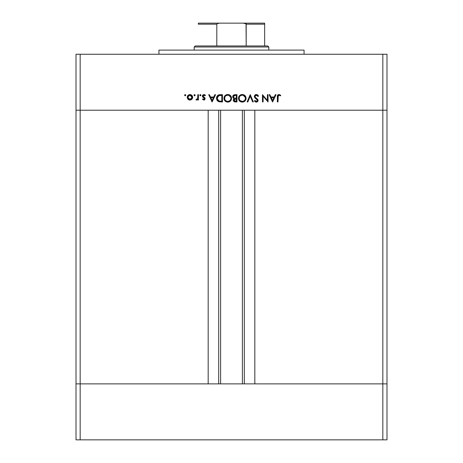 <?xml version="1.0" encoding="UTF-8"?>
<svg xmlns="http://www.w3.org/2000/svg" width="463" height="463" viewBox="0 0 463 463"><rect width="100%" height="100%" fill="white"/><g stroke="black" fill="none" stroke-linecap="round" stroke-linejoin="round"><path stroke-width="0.69" d="M220.614 110.223L220.614 383.873L220.614 110.223M80.163 383.873L80.163 110.223L208.176 110.223L208.176 383.873L80.163 383.873L208.176 383.873L208.176 110.223L80.163 110.223L80.163 383.873L76.013 383.873L80.163 383.873L76.013 383.873L76.013 110.223L386.987 110.223L386.987 383.873L386.987 110.223L382.837 110.223L382.837 383.873L386.987 383.873L76.013 383.873L76.013 439.85L76.013 110.223L382.837 110.223L382.837 383.873L80.163 383.873L80.163 439.85L76.013 439.85L80.163 439.85L80.163 383.873M254.824 110.223L382.837 110.223L382.837 54.246L80.163 54.246L80.163 110.223L80.163 54.246L386.987 54.246L386.987 110.223L386.987 54.246L382.837 54.246L382.837 110.223L386.987 110.223L254.824 110.223L254.824 383.873L254.824 110.223M244.319 383.873L244.319 110.223L244.319 383.873M218.681 110.223L218.681 383.873L218.681 110.223M304.058 54.246L304.058 50.102L158.942 50.102L158.942 54.246L158.942 50.102L304.058 50.102L304.058 54.246M76.013 110.223L76.013 54.246L80.163 54.246L76.013 54.246L76.013 110.223L80.163 110.223L76.013 110.223M267.394 94.672L267.394 100.373L267.394 94.672L268.048 94.672L268.048 101.929L263.117 96.217L263.117 101.929L262.463 101.929L262.463 94.672L267.394 100.373L262.463 94.672L262.463 101.929L263.117 101.929L263.117 96.217L268.048 101.929L268.048 94.672L267.394 94.672L268.048 94.672L267.909 101.929M254.28 96.449L254.91 95.048L256.155 94.493L257.683 94.944L258.557 96.072L257.943 96.443L256.352 95.233L254.963 96.2L255.188 97.172L257.625 99.244L258.065 100.124L257.793 101.391L256.473 102.109L255.437 101.912L254.372 100.888L254.957 100.442L255.738 101.212L256.762 101.316L257.405 100.182L254.847 97.815L254.28 96.449L257.44 100.454L256.375 101.368L254.957 100.442L254.372 100.888L256.305 102.115L258.094 100.419L257.688 99.319L255.188 97.172L254.928 96.46L256.352 95.233L257.943 96.443L258.557 96.072L256.352 94.487L254.285 96.252M247.815 101.929L247.115 101.929L250.182 94.672L253.348 101.929L252.648 101.929L250.234 96.211L247.815 101.929L247.115 101.929L250.182 94.672L247.115 101.929L247.815 101.929L250.234 96.211L252.648 101.929L253.348 101.929L250.28 94.672L253.348 101.929L252.648 101.929M246.084 98.081L246.09 98.272C245.87 95.945 244.591 94.683 242.265 94.487L243.729 94.753L244.968 95.581L245.812 96.808L246.09 98.272L245.014 100.986L243.781 101.825L242.323 102.115L240.841 101.854L239.585 101.027L238.74 99.782L238.462 98.306L238.734 96.836L239.568 95.598L240.801 94.765L242.265 94.487C239.938 94.701 238.671 95.974 238.462 98.306C238.676 100.656 239.961 101.929 242.323 102.115C244.638 101.877 245.894 100.598 246.09 98.272L246.09 98.457M227.755 94.487L229.22 94.753L230.458 95.581L231.297 96.808L231.581 98.272L230.499 100.986L229.272 101.825L227.813 102.115L226.332 101.854L225.07 101.027L224.225 99.782L223.953 98.306L224.225 96.836L225.053 95.598L226.291 94.765L227.755 94.487C225.423 94.701 224.156 95.974 223.953 98.306C224.161 100.656 225.452 101.929 227.813 102.115C230.128 101.877 231.384 100.598 231.581 98.272C231.355 95.945 230.082 94.683 227.755 94.487M214.867 94.672L215.579 94.672L212.135 101.929L208.697 94.672L209.403 94.672L210.474 96.998L213.767 96.998L214.867 94.672L215.579 94.672L214.867 94.672L213.767 96.998L210.474 96.998L209.403 94.672L208.697 94.672L212.042 101.929L208.697 94.672L209.403 94.672M185.327 94.591L185.813 95.187L185.206 95.789L184.604 95.187L185.206 94.579L185.813 95.187L185.206 95.789L184.604 95.187L185.327 94.591L185.767 95.419L184.778 95.615L184.974 94.626L184.604 95.187L185.206 95.789L185.813 95.187L184.98 95.748M191.966 99.192L192.695 97.311L192.284 98.781L191.057 99.852L189.668 100.054L188.354 99.574L187.388 98.324L187.411 96.258L188.649 94.88L190.484 94.626L191.896 95.366L192.695 97.311C192.539 95.627 191.624 94.718 189.946 94.579C188.273 94.718 187.359 95.633 187.208 97.311L187.932 99.198L189.946 100.066L191.966 99.192L189.946 100.066L191.057 99.852M194.605 94.579L195.207 95.187L194.605 94.579L195.207 95.187L194.605 95.789L193.997 95.187L194.605 94.579L195.195 95.303L194.836 95.748L194.176 95.615L194.373 94.626L193.997 95.187L194.605 95.789L195.207 95.187L194.373 95.748M197.811 94.672L198.465 94.672L197.811 94.672L198.465 94.672L198.465 99.973L197.811 99.973L197.811 99.198L196.92 99.996L195.953 99.886L197.637 98.474L197.811 94.672L197.695 98.278L195.953 99.886L196.52 100.066L197.811 99.198L197.811 99.973L198.465 99.973L198.465 94.672L198.465 99.973L197.811 99.973M200.485 94.591L200.965 95.303L200.601 95.748L199.941 95.615L200.138 94.626L199.767 95.187L200.369 95.789L200.977 95.187L200.143 95.748M205.161 98.677L204.224 100.014L202.464 99.313L202.904 98.862L203.957 99.406L204.496 98.839L204.252 98.133L202.429 96.541L202.481 95.517L203.188 94.747L204.357 94.626L205.439 95.297L205.011 95.789L203.61 95.291L203.025 95.997L203.286 96.68L204.918 97.861L205.161 98.677L204.918 97.861L203.02 96.084L203.957 95.233L205.011 95.789L205.439 95.297L203.923 94.579L202.372 96.113L202.615 96.929L204.507 98.706L203.818 99.418L202.904 98.862L202.464 99.313L203.818 100.066L205.161 98.677M216.516 98.486L216.748 96.779L218.09 95.106L222.466 94.672L222.466 101.929L218.2 101.443L217.037 100.303L216.51 98.208L218.698 101.669L222.466 101.929L222.466 94.672L220.214 94.672L222.466 94.672L222.466 101.929L220.996 101.929M235.013 94.672L236.975 94.672L235.013 94.672L236.975 94.672L236.975 101.929L234.278 101.738L233.3 100.546L233.369 99.452L234.093 98.59L232.906 97.635L232.739 96.304L233.398 95.204L235.013 94.672C233.636 94.707 232.86 95.395 232.698 96.732L234.093 98.59L233.254 100.13C233.445 101.414 234.209 102.01 235.557 101.929L236.975 101.929L236.975 94.672L236.975 101.929L235.557 101.929M275.335 94.672L276.046 94.672L272.603 101.929L269.159 94.672L269.871 94.672L270.942 96.998L274.229 96.998L275.335 94.672L276.046 94.672L275.335 94.672L274.229 96.998L270.942 96.998L269.871 94.672L269.159 94.672L272.51 101.929L269.159 94.672L269.871 94.672M280.792 95.326L280.404 95.882L279.004 95.233L278.234 95.638L277.997 101.929L277.349 101.929L277.586 95.303L279.039 94.487L280.792 95.326L280.404 95.882L279.004 95.233L280.404 95.882L280.792 95.326L279.039 94.487C277.713 94.73 277.152 95.575 277.349 97.027L277.349 101.929L277.997 101.929L277.997 97.103L278.726 95.274M188.835 99.094L187.943 97.919L188.644 98.955L189.952 99.418L187.856 97.305L187.943 97.919M189.373 100.014L188.846 99.852M187.665 95.777L188.001 95.372M190.496 94.626L191.016 94.77M191.89 95.361L192.232 95.777M192.666 97.739L192.591 98.087M187.897 96.9L189.952 95.233L192.047 97.305L189.952 99.418L191.694 98.474L192.047 97.305L191.433 95.818M191.115 99.059L191.433 98.793M189.743 99.406L190.756 99.261M187.897 97.739L188.1 98.301M191.439 95.824L189.952 95.233L188.545 95.748M188.782 95.569L188.458 95.829M188.019 96.489L187.897 97.716M195.207 95.187L194.605 95.789L194.043 94.961M197.273 99.811L196.92 99.996M196.52 100.066L195.953 99.886L196.52 100.066L195.953 99.886L196.306 99.325L197.035 99.302L197.562 98.671M197.637 98.474L197.736 98.052M200.977 95.187L200.369 95.789L199.767 95.187L200.369 95.789L200.965 95.303M202.464 99.313L203.089 99.059M202.904 98.862L203.957 99.406L204.507 98.706L204.252 98.133M204.496 98.839L203.57 97.676L204.507 98.706M202.817 97.155L202.377 95.957M202.383 95.91L202.742 95.106M204.71 94.741L205.439 95.297L204.791 95.575M204.108 95.239L203.639 95.28M203.02 96.084L203.286 96.674M204.351 97.346L204.825 97.745M204.351 99.973L204.791 99.667M212.135 101.929L215.579 94.672L212.135 101.929M212.1 100.517L210.821 97.745L213.414 97.745L212.1 100.517L213.414 97.745L210.821 97.745L212.1 100.517M219.838 101.883L219.416 101.837M219.259 101.814L218.97 101.75M216.632 99.296L216.8 99.823M220.214 94.672C217.882 94.695 216.643 95.876 216.51 98.208L216.51 98.208M216.522 97.843L216.562 97.479L216.522 97.843M219.85 94.683L219.196 94.747M217.037 100.303L217.407 100.812M221.302 101.183L219.074 100.98L221.302 101.183M218.86 100.905L217.159 98.214L217.448 99.597M217.917 100.292L218.258 100.587M219.937 95.447L218.148 95.991L217.159 98.214L218.906 95.604L221.812 95.419L221.812 101.183L221.812 95.419L219.531 95.482M217.193 98.729L217.269 99.111M218.825 100.893L219.207 101.015M219.416 95.494L218.536 95.748M217.587 96.605L217.379 97.01M217.257 97.375L217.199 97.687M231.575 98.457L231.512 99.007M231.303 99.73L230.968 100.39M230.713 100.749L227.813 102.115M226.32 101.848L224.584 100.442M224.034 99.128L223.953 98.301M224.225 96.842L224.578 96.177M225.064 95.592L225.533 95.187M226.534 94.672L226.997 94.556M228.12 94.504L228.722 94.597M228.832 94.626L229.231 94.759M229.752 95.025L230.933 96.142M229.272 101.825L229.654 101.634M227.379 94.504L227.009 94.55M224.949 96.865L224.734 97.38M226.858 101.241L227.779 101.368C225.863 101.218 224.804 100.199 224.601 98.306C224.792 96.397 225.851 95.372 227.779 95.233L226.557 95.459M230.869 97.635L228.971 95.442L227.779 95.233C229.683 95.378 230.73 96.391 230.927 98.272L230.915 97.971M230.696 97.085L228.971 95.447M227.472 101.356L227.779 101.368C229.694 101.2 230.742 100.17 230.927 98.272L230.8 97.369M228.658 101.247L230.007 100.477L230.8 99.18L230.013 100.471M226.193 100.963L226.563 101.137M225.14 100.037L226.181 100.957M224.839 97.103L224.723 99.186M224.873 99.58L225.331 100.28M226.864 95.355L225.77 95.899M228.085 101.356L229.254 101.009M230.869 98.903L230.696 99.47M233.665 101.287L233.439 100.934M233.381 99.429L233.89 98.729M232.785 97.34L232.715 97.039M232.739 96.298L233.016 95.633M233.757 94.961L233.398 95.204M235.21 98.104L235.893 98.115M234.585 99.059L234.151 99.406M234.411 100.992L236.327 101.183L236.327 98.862L235.887 98.862L236.327 98.862L236.327 101.183L235.441 101.183L233.908 100.118L235.887 98.862L234.307 99.238L233.913 100.268M234.087 97.867L233.346 96.732L233.884 97.745L234.7 98.058M233.398 96.397L235.395 95.419L233.769 95.824L233.398 97.085M234.834 95.442L234.371 95.511M235.395 95.419L236.327 95.419L236.327 98.115L236.327 95.419L234.88 95.436M234.915 101.148L235.441 101.183M235.887 98.862L235.221 98.891M246.073 98.642L246.027 99.013M245.951 99.325L245.812 99.736M245.662 100.077L245.477 100.396M244.968 101.032L244.452 101.455M244.204 101.617L242.323 102.115M240.841 101.848L239.591 101.032M238.734 96.836L239.093 96.177L238.734 96.836M239.574 95.592L240.135 95.123M241.049 94.672L241.559 94.545M244.267 95.025L244.962 95.569M244.979 95.586L245.448 96.148M243.781 101.825L244.169 101.634M241.518 94.55L241.154 94.637M239.464 96.865L239.249 97.38M240.407 100.778L242.294 101.368C240.372 101.218 239.313 100.199 239.116 98.306C239.302 96.397 240.361 95.372 242.294 95.233L241.669 95.285M242.884 95.28L242.294 95.233C244.192 95.378 245.24 96.391 245.442 98.272L245.425 97.971M245.205 97.085L244.024 95.725L242.896 95.285M241.987 101.356L242.294 101.368C244.204 101.2 245.251 100.17 245.442 98.272L245.309 97.369M245.211 99.47L244.516 100.477L245.378 98.903M244.036 100.853L244.516 100.477M239.649 100.037L240.546 100.87M239.348 97.103L239.238 99.186M239.383 99.58L239.84 100.28M241.68 95.285L241.067 95.459M240.801 95.575L240.28 95.899M245.378 97.635L243.48 95.442M242.6 101.356L243.769 101.009M243.168 101.247L244.285 100.679M257.306 94.707L258.557 96.072L257.943 96.443L257.659 96.003M257.515 95.829L256.861 95.332M256.612 95.256L256.091 95.251M254.963 96.206L254.934 96.559M254.928 96.46L255.321 97.34M255.808 97.797L256.143 98.069M258.059 100.76L257.96 101.09M257.955 101.096L257.602 101.611M257.567 101.646L256.988 101.993M256.959 102.005L256.67 102.086M255.998 102.091L255.246 101.802M255.437 101.912L255.096 101.692M254.372 100.888L254.957 100.442M256.161 101.356L256.571 101.356M257.353 100.836L257.353 100.037M257.058 99.609L257.44 100.454L256.965 99.516L255.68 98.567M255.385 98.33L255.026 98M254.65 97.56L254.459 97.224M254.916 95.037L255.263 94.776M255.576 94.626L254.91 95.048M263.117 101.929L262.463 101.929L262.614 94.672M272.603 101.929L276.046 94.672L272.603 101.929M272.562 100.517L271.283 97.745L273.876 97.745L272.562 100.517L273.876 97.745L271.283 97.745L272.562 100.517M277.997 101.929L277.349 101.929L277.349 97.027M277.586 95.303L277.841 94.956M277.846 94.944L278.188 94.683M279.86 95.528L279.478 95.337M278.026 96.35L277.997 97.103M190.357 95.268L189.541 95.268M188.464 95.824L188.013 96.507M189.147 99.261L189.541 99.377M191.694 98.474L192.006 96.9M220.978 95.419L220.457 95.424M217.182 97.791L217.164 98.44M219.624 101.096L220.18 101.148M224.619 98L224.619 98.613M230.331 100.106L230.533 99.8M228.085 95.245L227.779 95.233M233.549 97.409L233.884 97.745M241.379 95.355L240.534 95.725M239.128 98L239.128 98.613M244.846 100.106L245.043 99.8M242.595 95.245L242.294 95.233M264.668 23.827L264.668 45.953L264.668 24.186L246.194 24.186L245.72 23.59L243.411 23.15L198.332 23.15L219.589 23.15L217.286 23.584L216.806 24.186L198.332 24.186L198.332 23.162L198.332 24.186L216.806 24.186L216.806 45.953L195.218 45.953L194.182 46.989L268.818 46.989L267.782 45.953L216.806 45.953L267.782 45.953L268.818 46.989L194.182 46.989L194.182 50.102L194.182 46.989L195.218 45.953L216.806 45.953L216.806 24.186L217.286 23.584L219.589 23.15L243.411 23.15L246.038 23.827L246.194 45.953L246.194 24.186L264.668 24.186L264.668 23.15L264.668 23.827L264.668 23.15L243.411 23.15L264.668 23.15M268.818 50.102L268.818 46.989L268.818 50.102M198.332 24.186L198.332 23.162M386.987 439.85L80.163 439.85L382.837 439.85L382.837 383.873L382.837 439.85L386.987 439.85L386.987 383.873L386.987 439.85M242.386 383.873L242.386 110.223"/></g></svg>
